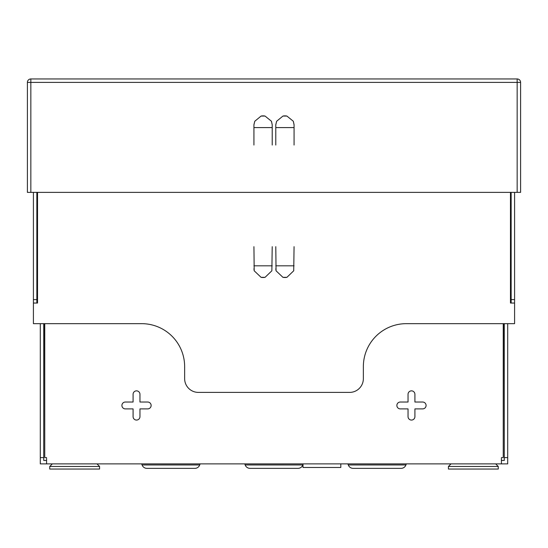 <?xml version="1.0" encoding="UTF-8"?>
<svg xmlns="http://www.w3.org/2000/svg" width="548" height="548" viewBox="0 0 548 548"><rect width="100%" height="100%" fill="white"/><g stroke="black" fill="none" stroke-linecap="round" stroke-linejoin="round"><path stroke-width="0.82" d="M340.808 463.889L340.808 467.471L303.003 467.471L303.003 463.889L244.785 463.896L245.175 464.964A5.158 5.158 0 0 0 250.018 468.362L297.982 468.362A5.158 5.158 0 0 0 302.825 464.964L303.003 464.471M348.288 464.964A5.158 5.158 0 0 0 353.131 468.362L401.088 468.362A5.158 5.158 0 0 0 405.931 464.964L406.321 463.896L347.891 463.889L348.288 464.964L405.931 464.964M141.679 463.896L142.069 464.964A5.158 5.158 0 0 0 146.912 468.362L194.869 468.362A5.158 5.158 0 0 0 199.712 464.964L200.109 463.896L141.672 463.889M408.041 394.293A3.439 3.439 0 0 1 411.48 390.854A3.439 3.439 0 0 1 414.911 394.293L414.911 402.026L422.645 402.026A3.439 3.439 0 0 1 426.084 405.465A3.439 3.439 0 0 1 422.645 408.897L414.911 408.897L414.911 416.631A3.439 3.439 0 0 1 411.48 420.069A3.439 3.439 0 0 1 408.041 416.631L408.041 408.897L400.307 408.897A3.439 3.439 0 0 1 396.868 405.465A3.439 3.439 0 0 1 400.307 402.026L408.041 402.026L408.041 394.293M136.521 390.854A3.439 3.439 0 0 0 133.089 394.293L133.089 402.026L125.355 402.026A3.439 3.439 0 0 0 121.916 405.465A3.439 3.439 0 0 0 125.355 408.897L133.089 408.897L133.089 416.631A3.439 3.439 0 0 0 136.521 420.069A3.439 3.439 0 0 0 139.959 416.631L139.959 408.897L147.693 408.897A3.439 3.439 0 0 0 151.132 405.465A3.439 3.439 0 0 0 147.693 402.026L139.959 402.026L139.959 394.293A3.439 3.439 0 0 0 136.521 390.854M46.58 460.457L43.724 460.457L43.724 323.663M501.42 460.457L504.276 460.457L504.276 323.663M46.58 458.388L46.58 463.889L40.292 463.889L40.292 323.663M46.58 463.889L507.708 463.889L507.708 323.663M501.42 458.388L501.42 463.889M501.42 457.601L503.242 457.601L503.242 323.663M46.58 457.601L44.758 457.601L44.758 323.663M43.724 457.601L40.292 457.601M504.276 457.601L507.708 457.601M503.242 441.03L503.413 323.663M44.587 323.663L44.758 441.03M510.462 192.375L510.462 303.044L514.586 303.044L514.586 323.663L406.321 323.663A42.963 42.963 0 0 0 363.358 366.626L363.358 378.654A13.748 13.748 0 0 1 349.61 392.402L198.39 392.402A13.748 13.748 0 0 1 184.642 378.654L184.642 366.626A42.963 42.963 0 0 0 141.679 323.663L33.414 323.663L33.414 303.044L37.538 303.044L37.538 192.375M36.853 192.375L36.853 299.605L33.414 299.605L33.414 192.375M33.414 299.605L33.414 303.044M36.853 299.605L36.853 303.044M511.147 192.375L511.147 299.605L514.586 299.605L514.586 192.375M514.586 303.044L514.586 299.605M511.147 303.044L511.147 299.605M294.071 145.049L294.071 124.697L293.317 121.259L286.912 116.06L282.946 116.06L276.637 121.259L275.788 124.697L275.788 145.049M272.212 145.049L272.212 124.697L271.459 121.259L265.054 116.06L261.088 116.06L254.779 121.259L253.93 124.697L253.93 145.049M294.071 124.848L293.317 121.259M276.637 121.259L275.788 124.848M272.212 124.848L271.459 121.259M254.779 121.259L253.93 124.848M282.946 116.06A9.111 7.973 180 0 1 284.898 115.875L284.967 115.875A9.111 7.973 180 0 1 286.912 116.06M261.088 116.06A9.111 7.973 180 0 1 263.033 115.875L263.102 115.875A9.111 7.973 180 0 1 265.054 116.06M30.839 192.375L27.4 192.375L27.4 82.392A3.439 3.439 0 0 1 30.839 78.953L517.161 78.953A3.439 3.439 0 0 1 520.6 82.392L520.6 192.375L517.161 192.375L517.161 82.392L30.839 82.392L30.839 192.375L517.161 192.375M498.262 469.047L448.422 469.047L448.422 466.471L498.262 466.471L498.262 469.047M99.578 469.047L49.738 469.047L49.738 466.471L99.578 466.471L99.578 469.047M253.93 246.675L254.197 270.794L261.088 277.336L265.054 277.336L271.863 270.794L272.212 246.675M275.788 246.675L276.055 270.794L282.946 277.336L286.912 277.336L293.721 270.794L294.071 246.675M253.93 268.753L254.197 270.794M275.788 268.753L276.055 270.794M265.054 277.336A9.111 7.234 0 0 1 263.102 277.5L263.033 277.5A9.111 7.234 0 0 1 261.088 277.336M286.912 277.336A9.111 7.234 0 0 1 284.967 277.5L284.898 277.5A9.111 7.234 0 0 1 282.946 277.336M245.175 464.964L302.825 464.964M142.069 464.964L199.712 464.964M275.788 127.595L294.071 127.595M253.93 127.595L272.212 127.595M520.6 82.392A3.439 3.439 0 0 0 517.161 78.953L517.161 82.392L520.6 82.392M30.839 78.953A3.439 3.439 0 0 0 27.4 82.392L30.839 82.392L30.839 78.953M272.212 265.821L253.93 265.821M294.071 265.821L275.788 265.821M495.68 463.889L498.262 466.471M451.004 463.889L448.422 466.471L448.422 469.047M96.996 463.889L99.578 466.471M52.32 463.889L49.738 466.471"/></g></svg>
